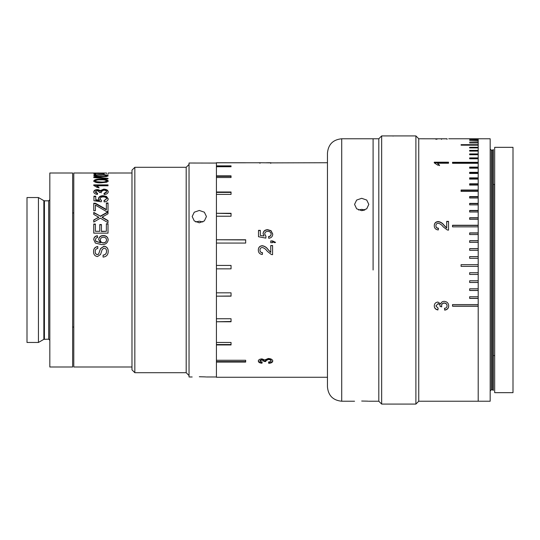 <?xml version="1.0" encoding="UTF-8"?>
<svg xmlns="http://www.w3.org/2000/svg" width="540" height="540" viewBox="0 0 540 540"><rect width="100%" height="100%" fill="white"/><g stroke="black" fill="none" stroke-linecap="round" stroke-linejoin="round"><path stroke-width="0.81" d="M385.938 135.918L381.659 135.918L378.803 138.773L378.803 401.227L378.803 138.773L341.719 138.773C333.059 139.617 328.3 144.369 327.456 153.036L327.456 386.964C328.3 395.631 333.059 400.383 341.719 401.227L341.719 138.773M373.1 270L373.1 138.773L373.1 270M103.079 257.101L103.079 255.116C105.341 254.826 106.495 253.557 106.556 251.296C106.603 249.494 105.772 248.434 104.065 248.11L102.141 249.595L100.561 254.475L97.477 256.561C94.824 256.109 93.521 254.475 93.575 251.674C93.508 248.697 94.912 246.976 97.781 246.51L97.781 248.468C96.012 248.751 95.155 249.797 95.216 251.6C95.101 253.26 95.816 254.252 97.349 254.57L98.604 254.063L100.521 248.562L103.97 246.159C106.785 246.605 108.196 248.292 108.203 251.208C108.236 254.711 106.529 256.675 103.079 257.101M97.409 235.697L97.598 237.411L96.133 238.039L95.398 239.693L95.823 241.178L100.575 242.804L98.692 239.497C99.016 236.952 100.561 235.629 103.322 235.528C106.265 235.643 107.892 237.06 108.203 239.774C107.588 243.236 105.3 244.829 101.344 244.566L95.378 243.068L93.758 239.578C93.859 237.344 95.074 236.048 97.409 235.697L97.598 237.607M101.439 231.296L106.373 231.296L106.373 223.736L108.02 223.736L108.02 233.145L93.758 233.145L93.758 224.053L95.398 224.053L95.398 231.296L99.792 231.296L99.792 224.539L101.439 224.539L101.439 231.518L106.373 231.296M102.978 216.641L102.128 217.134L108.02 220.57L108.02 222.696L100.346 218.167L93.758 222.062L93.758 219.969L98.725 217.228L93.758 214.4L93.758 212.409L100.366 216.122L108.02 211.822L108.02 213.779L102.978 216.641M105.455 208.953L106.373 209.5L106.373 202.966L108.02 202.966L108.02 211.451L106.306 211.451L95.398 205.079L95.398 210.722L93.758 210.722L93.758 203.229L95.398 203.229L105.455 208.953M104.18 201.913L103.997 200.624L106.556 198.821C106.346 197.532 105.239 196.898 103.235 196.904C101.297 196.904 100.271 197.546 100.157 198.815L101.439 200.495L101.25 201.785L93.94 200.752L93.94 196.189L95.769 196.189L95.769 199.712L99.461 200.212L98.51 198.47C98.834 196.688 100.373 195.77 103.127 195.716L106.468 196.418L108.203 198.828C108.081 200.603 106.738 201.636 104.18 201.913M104.18 194.549L103.997 193.415L106.556 191.801C106.427 190.775 105.482 190.228 103.714 190.175L101.061 191.72L101.25 192.429L99.61 192.314L97.443 190.593L95.398 191.855L97.598 193.3L97.409 194.434C95.101 194.137 93.879 193.293 93.758 191.889C93.852 190.492 95.06 189.716 97.382 189.554L100.211 190.66L103.727 189.149C106.529 189.29 108.02 190.188 108.203 191.842C108.054 193.381 106.718 194.285 104.18 194.549M108.02 185.794L108.02 184.896L93.758 184.896L93.758 185.47L108.02 185.402L108.02 185.794L96.903 185.794L99.009 187.475L97.322 187.475L93.758 185.47M100.987 182.804C96.964 182.952 94.554 182.318 93.758 180.893C94.588 179.57 96.998 179.003 100.987 179.192C104.983 179.01 107.392 179.577 108.203 180.893L106.826 182.203L100.987 182.804M108.02 178.875L93.758 177.572L93.758 177.127L108.02 178.369L108.02 178.875M100.987 176.877C96.964 176.965 94.554 176.573 93.758 175.703C94.588 174.947 96.998 174.623 100.987 174.737C104.983 174.623 107.392 174.947 108.203 175.703L106.826 176.499L100.987 176.877M104.139 173.732L95.769 173.441L95.769 174.413L93.94 174.413L93.94 173.286L104.139 173.732L104.139 174.299M106.468 173.036L73.784 173.003L73.784 366.998L131.983 366.998M93.94 173.05L100.157 173.043M95.769 173.603L95.769 173.036L98.55 173.003M131.983 173.003L108.203 173.009M96.593 181.724L95.513 181.724M98.503 189.675L97.382 189.675M106.002 196.209L105.455 196.459M95.614 196.621L94.648 196.189M97.801 199.989L97.126 200.313M102.492 207.225L102.155 207.4M134.838 372.701L131.983 369.846L131.983 170.154L134.838 167.299L134.838 372.701L186.185 372.701L186.185 167.299L134.838 167.299M199.307 222.804L194.265 220.934L192.179 216.513L194.265 212.2L199.307 210.451L204.35 212.2L206.442 216.513L204.35 220.934L199.307 222.804M327.456 377.264L216.425 377.264L216.425 162.736L259.963 162.769M189.041 163.019L213.57 163.067L189.041 163.019M192.179 376.981L189.041 376.981L189.041 163.067M202.851 221.96L199.307 221.184L195.763 221.96M199.307 376.745C190.107 377.001 190.107 377.001 199.307 376.745C208.507 377.001 208.507 377.001 199.307 376.745L204.167 376.853M213.57 163.067L216.425 163.019M205.868 376.94L204.424 376.866M106.556 251.296L106.556 251.411C106.495 253.651 105.341 254.914 103.079 255.197M93.575 251.782C93.508 248.819 94.912 247.104 97.781 246.652M97.349 254.57L98.604 254.158L100.521 248.69L103.97 246.301C106.785 246.74 108.196 248.413 108.203 251.323M95.216 251.674L95.216 251.708C95.101 253.361 95.816 254.347 97.349 254.664M95.405 239.78L95.823 241.346L100.575 242.804M98.692 239.679C99.016 237.148 100.561 235.832 103.322 235.73C106.265 235.845 107.892 237.256 108.203 239.956M93.758 239.76C93.852 237.532 95.074 236.25 97.409 235.899M103.282 242.804L103.282 242.966C101.453 242.831 100.474 241.893 100.339 240.151L100.339 239.976C100.474 241.724 101.453 242.669 103.282 242.804C105.26 242.703 106.346 241.738 106.556 239.909C106.353 238.154 105.293 237.263 103.376 237.242C101.473 237.29 100.46 238.201 100.339 239.976M103.282 242.966C105.26 242.858 106.346 241.9 106.556 240.084L106.556 239.909M99.792 231.296L95.398 231.296M106.373 224.006L108.02 224.006M99.792 224.809L101.439 224.809M93.758 224.329L95.398 224.329M93.758 220.266L97.369 217.856M93.758 212.747L100.366 216.122M100.366 216.439L108.02 212.159M102.978 216.959L102.128 217.445L108.02 220.86M97.369 218.16L98.725 217.539L98.361 217.33M93.758 203.621L95.398 203.621L95.398 203.229M106.373 203.357L108.02 203.357M106.373 209.851L95.398 203.621M100.157 198.815L101.439 200.907M95.769 200.124L95.769 199.712L95.769 200.124L99.461 200.624L99.002 200.151M99.461 200.212L99.461 200.624M98.51 198.896C98.834 197.12 100.373 196.202 103.127 196.148L106.468 196.85L108.203 199.247M103.127 195.716L103.127 196.148M106.002 196.641L106.468 196.439L106.468 196.85M93.94 196.621L95.769 196.621M103.997 201.029L106.556 198.821M101.081 191.943L101.25 192.881M101.061 191.72L101.061 192.179M99.63 192.159L99.63 192.611M95.398 191.855L95.398 192.314L97.598 193.752M93.758 192.348C93.852 190.964 95.06 190.188 97.382 190.026L100.211 191.126L103.727 189.621C106.529 189.763 108.02 190.654 108.203 192.301M97.382 189.554L97.382 190.026M100.211 190.66L100.211 191.126M103.727 189.149L103.727 189.621M103.997 193.867L106.556 192.26L106.556 191.801M96.903 185.794L96.903 186.287L99.009 187.96M95.492 181.17L96.377 181.669L100.98 182.014C103.822 182.189 105.678 181.818 106.556 180.893C105.678 180.023 103.822 179.672 100.98 179.847C98.132 179.672 96.269 180.023 95.398 180.907M95.398 181.427L96.377 182.189L100.98 182.534C103.822 182.702 105.678 182.338 106.556 181.42L106.556 180.893M100.98 182.534L100.98 182.014M93.758 181.42C94.594 180.103 96.998 179.537 100.987 179.726C104.983 179.543 107.392 180.11 108.203 181.42M100.987 179.192L100.987 179.726M93.892 175.993L95.546 175.52M100.987 174.737L100.987 175.298M106.4 175.513L108.068 175.993M95.722 175.993L95.398 176.263L96.377 176.722L96.377 176.175L100.98 176.384C103.822 176.486 105.678 176.263 106.556 175.703C105.678 175.196 103.822 174.994 100.98 175.102C98.132 174.994 96.269 175.196 95.398 175.709L96.377 176.175M100.98 176.938L100.98 176.384M95.398 176.263L95.398 175.709M105.853 176.654L106.556 175.703M93.94 173.853L95.769 173.88M95.418 173.853L95.418 173.286M108.02 174.38L108.02 173.812M106.556 173.009L106.556 173.583M100.157 173.009L100.157 173.583M99.461 173.056L99.461 173.624M100.98 182.243L96.593 182.243M99.657 190.148L98.503 190.148M98.725 199.962L97.369 200.603M94.648 196.621L93.94 196.304M102.83 207.421L102.492 207.596M38.434 270L38.434 197.539L27 197.539L27 342.461L38.434 342.461L38.434 270M72.644 270L72.644 173.003L49.822 173.003L49.822 366.998L72.644 366.998L72.644 270M268.738 363.319L268.556 362.401L271.114 361.017C270.986 360.072 270.041 359.566 268.272 359.498L265.619 360.943L265.815 361.564L264.168 361.469L262.001 359.897L259.963 361.064L262.156 362.306L261.974 363.224C259.659 363.015 258.444 362.306 258.316 361.091C258.41 359.809 259.619 359.073 261.941 358.884L264.769 359.964L268.286 358.479C271.087 358.661 272.579 359.519 272.761 361.051C272.619 362.381 271.276 363.137 268.738 363.319L268.556 361.908M262.211 359.829L262.656 359.464M264.182 361.28L265.687 361.28M231.046 296.021L216.425 296.163L231.046 296.163L231.046 292.829L216.425 292.829M231.046 321.489L216.425 321.759L231.046 321.759L231.046 318.735L216.425 318.735M231.046 344.554L216.425 344.554L216.425 344.952L231.046 344.952L231.046 342.468L216.425 342.468M245.68 361.584L216.425 361.584L216.425 362.07L245.68 362.07L245.68 360.268L216.425 360.268M361.685 401.031C352.485 401.247 352.485 401.247 361.685 401.031C370.892 401.247 370.892 401.247 361.685 401.031L366.572 401.126M368.253 401.2L366.802 401.132M358.526 209.999L361.685 209.378L358.526 209.999M361.685 210.661L356.643 208.798L354.557 204.383L356.643 200.07L361.685 198.308L366.728 200.063L368.82 204.383L366.734 208.798L361.685 210.661L364.851 209.999L361.685 209.378L364.433 209.837M271.087 360.767L271.114 360.531C270.986 359.593 270.041 359.093 268.272 359.019L265.619 360.457L265.815 361.078L264.168 360.976L262.001 359.417L259.963 360.578L259.963 361.064M271.114 361.017L271.114 360.531M262.001 359.897L262.001 359.417M262.156 361.82L261.974 362.732C259.659 362.522 258.437 361.814 258.316 360.612M261.974 363.224L261.974 362.732M272.761 360.565C272.612 361.888 271.276 362.644 268.738 362.819M262.521 252.788C260.867 252.673 260.01 251.795 259.963 250.142L259.963 250.034C260.01 248.515 260.779 247.664 262.271 247.489C264.256 248.009 265.916 249.264 267.246 251.249L271.31 254.495L272.579 254.684L272.579 245.525L270.749 245.525L270.749 252.457L268.103 249.683C266.632 247.502 264.681 246.22 262.251 245.835C259.693 246.105 258.383 247.529 258.316 250.101M259.963 250.034C260.01 251.694 260.867 252.585 262.521 252.7L262.339 254.502C259.693 254.151 258.356 252.646 258.316 250C258.377 247.408 259.693 245.977 262.251 245.7L262.251 245.835M262.251 245.7C264.681 246.098 266.632 247.388 268.103 249.575L268.103 249.683M268.103 249.575L270.749 252.362M270.749 245.653L272.579 245.653M274.772 242.683L272.579 241.805L272.579 242.683L270.749 242.683L270.749 240.921L272.579 240.921L275.501 242.332L274.772 242.683M270.749 241.076L272.579 241.076L275.501 242.48M264.019 235.994L260.327 235.487L264.019 235.994L263.068 233.591C263.392 231.079 264.931 229.777 267.685 229.682L271.033 230.695L272.761 234.083C272.639 236.527 271.296 237.931 268.738 238.288L268.556 236.547C270.149 236.365 270.999 235.541 271.114 234.077C270.904 232.274 269.798 231.383 267.793 231.383C265.862 231.397 264.836 232.288 264.715 234.063L265.997 236.554M264.715 234.063L265.997 236.372L265.815 238.113L258.498 236.722L258.498 230.357L260.327 230.357L260.327 235.305M263.068 233.786C263.392 231.289 264.931 229.993 267.685 229.898L271.033 230.904L272.761 234.279M258.498 230.573L260.327 230.573M268.556 236.722C270.142 236.54 270.999 235.724 271.114 234.266L271.114 234.164M266.45 162.743L272.579 162.884L260.104 162.736L259.963 163.31M259.963 162.743L258.383 162.736M267.658 162.736L270.749 162.736L270.749 163.357M272.579 162.884L327.456 162.736M270.837 359.829L270.108 359.829M266.531 359.829L265.856 359.829M263.608 359.829L262.001 359.829M231.046 176.337L216.425 176.337L216.425 175.838L231.046 175.838L231.046 177.525L216.425 177.525M231.046 192.416L216.425 192.416L216.425 191.997L231.046 191.997L231.046 194.387L216.425 194.387M231.046 213.59L216.425 213.293L231.046 213.293L231.046 216.223L216.425 216.223M245.68 239.929L216.425 239.767L245.68 239.767L245.68 243.068L216.425 243.068M231.046 265.444L216.425 265.424L231.046 265.424L231.046 268.846L216.425 268.846M216.425 192.267L231.046 192.267M216.425 162.79L245.68 162.79M231.046 166.421L216.425 166.421L216.425 165.868L231.046 165.868L231.046 166.421M216.425 166.739L231.046 166.739M493.358 355.583L494.681 355.583L494.566 184.417M493.358 270L493.358 390.386L492.372 389.819L492.372 150.181L493.358 149.614L493.358 270M447.066 138.814L418.743 138.773L418.743 401.227L478.197 401.227L478.197 306.227L452.527 306.227L452.527 304.58L478.197 304.58L478.197 298.411L469.645 298.411L469.645 296.737L478.197 296.737L478.197 290.486L469.645 290.486L469.645 288.799L478.197 288.799L478.197 282.488L469.645 282.488L469.645 280.78L478.197 280.78L478.197 274.442L469.645 274.442L469.645 272.727L478.197 272.727L478.197 270L478.197 401.227L490.178 401.227L490.178 138.773L478.197 138.773L478.197 270L478.197 266.375L461.086 266.375L461.086 264.668L478.197 264.668L478.197 258.322L469.645 258.322L469.645 256.622L478.197 256.622L478.197 250.317L469.645 250.317L469.645 248.63L478.197 248.63L478.197 242.386L469.645 242.386L469.645 240.712L478.197 240.712L478.197 234.556L469.645 234.556L469.645 232.909L478.197 232.909L478.197 226.861L452.527 226.861L452.527 225.248L478.197 225.248L478.197 219.328L469.645 219.328L469.645 217.755L478.197 217.755L478.197 211.991L469.645 211.991L469.645 210.458L478.197 210.458L478.197 204.869L469.645 204.869L469.645 203.391L478.197 203.391L478.197 197.991L469.645 197.991L469.645 196.567L478.197 196.567L478.197 191.39L461.086 191.39L461.086 190.026L478.197 190.026L478.197 185.085L469.645 185.085L469.645 183.789L478.197 183.789L478.197 179.098L469.645 179.098L469.645 177.869L478.197 177.869L478.197 173.455L469.645 173.455L469.645 172.307L478.197 172.307L469.645 172.307M513 270L513 147.332L494.681 147.332L494.681 392.668L513 392.668L513 270M446.702 221.36L448.531 221.36L448.531 230.135L447.262 229.952L443.192 226.834C441.869 224.93 440.208 223.729 438.217 223.229C436.732 223.405 435.962 224.215 435.908 225.673C435.962 227.259 436.82 228.11 438.473 228.224L438.291 229.959C435.645 229.615 434.302 228.177 434.268 225.632C434.329 223.155 435.645 221.792 438.203 221.528C440.633 221.9 442.584 223.135 444.056 225.227L446.702 227.907L446.702 221.36M434.268 162.864L437.832 165.186L439.519 165.186L437.413 163.242L448.531 163.242L448.531 162.189L434.268 162.189L434.268 162.864L448.531 162.655M434.268 138.773L435.908 138.814M448.713 138.773L478.197 138.773L469.645 138.969L478.197 139.077L478.197 139.657L469.645 139.657L478.197 139.867L478.197 140.846L469.645 140.846L478.197 141.156L478.197 142.513L469.645 142.513L469.645 142.931L478.197 142.931L478.197 144.666L461.086 144.666L461.086 145.179L478.197 145.179L478.197 147.292L469.645 147.292L469.645 147.906L478.197 147.906L478.197 150.377L469.645 150.377L469.645 151.092L478.197 151.092L478.197 153.92L469.645 153.92L469.645 154.724L478.197 154.724L478.197 157.896L469.645 157.896L478.197 157.896M478.197 172.307L478.197 168.176L469.645 168.176L469.645 167.11L478.197 167.11L478.197 163.289L452.527 163.289L452.527 162.297L478.197 162.297L478.197 158.794L469.645 158.794L469.645 157.896M418.743 401.227L415.894 404.082L415.894 135.918L400.201 135.918M393.066 136.107C383.866 135.905 383.866 135.905 393.066 136.107C402.273 135.905 402.273 135.905 393.066 136.107M381.659 135.918L381.659 404.082L378.803 401.227L368.82 401.227M469.645 298.289L478.197 298.289M469.645 290.399L478.197 290.399M469.645 282.434L478.197 282.434M469.645 274.421L478.197 274.421M478.197 264.688L461.086 264.688M478.197 256.675L469.645 256.675M478.197 248.717L469.645 248.717M478.197 240.84L469.645 240.84M478.197 233.071L469.645 233.071M478.197 225.443L452.527 225.443M478.197 217.985L469.645 217.985M478.197 210.722L469.645 210.722M478.197 203.681L469.645 203.681M478.197 196.891L469.645 196.891M478.197 190.377L461.086 190.377M478.197 184.16L469.645 184.16M478.197 178.274L469.645 178.274M478.197 172.733L469.645 172.733M478.197 167.555L469.645 167.555M478.197 162.769L452.527 162.769M469.645 158.794L469.645 158.382L478.197 158.382M469.645 154.724L478.197 154.427M469.645 151.092L478.197 150.896M469.645 147.906L478.197 147.825M452.527 306.072L478.197 306.072M437.92 309.967C435.611 309.541 434.389 308.212 434.268 305.978C434.363 303.669 435.571 302.36 437.893 302.056L440.721 303.939C441.221 302.245 442.395 301.381 444.238 301.347C447.039 301.637 448.531 303.149 448.713 305.897C448.565 308.353 447.228 309.764 444.69 310.142L444.508 308.401C446.108 308.171 446.965 307.321 447.066 305.829C446.938 304.142 445.993 303.237 444.224 303.122C442.57 303.244 441.686 304.101 441.572 305.701L441.761 306.835L440.134 306.403C440.147 304.891 439.418 304.034 437.954 303.824L435.908 305.917L438.109 308.225L437.92 309.791C435.611 309.366 434.389 308.043 434.268 305.816M438.109 308.057L437.92 309.791M437.954 303.824L435.908 305.917M440.134 306.403L440.134 306.248C440.14 304.742 439.418 303.885 437.954 303.683M441.572 305.701L441.572 305.546C441.686 303.953 442.57 303.095 444.224 302.974L444.224 303.122M447.066 305.829L447.066 305.674C446.938 303.993 445.993 303.089 444.224 302.974M435.915 225.767L435.908 225.862C435.962 227.448 436.82 228.292 438.473 228.407M434.268 225.828C434.329 223.357 435.645 221.994 438.203 221.738C440.633 222.109 442.584 223.337 444.056 225.423L446.702 228.089M446.702 221.569L448.531 221.569M437.413 163.242L439.519 165.645M436.887 139.361L436.887 138.787L447.066 138.773L436.887 138.787M441.49 139.374L441.49 138.8M435.908 139.34L435.908 138.773M447.066 139.34L447.066 138.773M448.713 305.741C448.565 308.185 447.228 309.596 444.69 309.967L444.508 308.232M441.761 306.68L440.12 306.497M386.113 135.918L400.039 135.925M44.422 339.181L44.422 200.819L48.681 200.819L48.681 339.181L43.855 339.336L43.855 200.664L38.434 197.539M492.372 150.181L491.319 150.181L491.319 389.819L490.178 390.96M73.784 327.058L72.644 327.058M73.784 212.942L72.644 212.942M186.185 167.299L189.041 164.45M216.425 376.981L206.442 376.981M186.185 372.701L189.041 375.55M48.681 339.181L49.822 340.322M48.681 200.819L49.822 199.679M44.422 200.819L43.855 200.664M43.855 339.336L38.434 342.461M354.557 401.227L341.719 401.227M491.319 389.819L492.372 389.819M491.319 150.181L490.178 149.04M494.681 184.417L493.358 184.417M418.743 138.773L415.894 135.918M415.894 404.082L381.659 404.082"/></g></svg>
